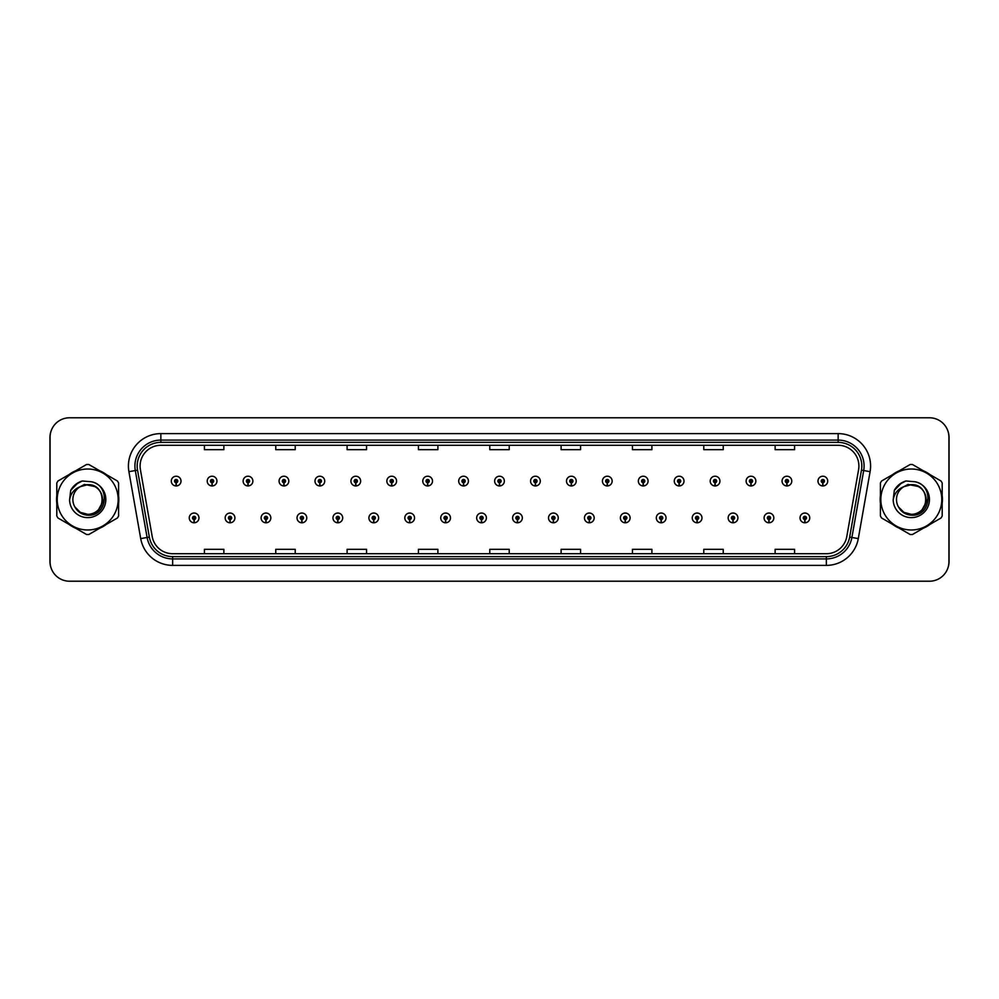 <?xml version="1.0" encoding="UTF-8"?>
<svg xmlns="http://www.w3.org/2000/svg" width="999" height="999" viewBox="0 0 999 999"><rect width="100%" height="100%" fill="white"/><g stroke="black" fill="none" stroke-linecap="round" stroke-linejoin="round"><path stroke-width="1.5" d="M229.97 519.542L229.832 522.777A4.858 4.858 0 0 0 230.257 522.777L230.107 519.542A1.623 1.623 0 0 0 231.668 517.919A1.623 1.623 0 0 0 230.045 516.296A1.623 1.623 0 0 0 228.421 517.919A1.623 1.623 0 0 0 229.97 519.542L230.02 518.568A0.649 0.649 0 0 1 229.395 517.919A0.649 0.649 0 0 1 230.045 517.27A0.649 0.649 0 0 1 230.694 517.919A0.649 0.649 0 0 1 230.07 518.568L230.107 519.542M265.896 519.542L265.759 522.777A4.858 4.858 0 0 0 266.184 522.777L266.046 519.542A1.623 1.623 0 0 0 267.595 517.919A1.623 1.623 0 0 0 265.971 516.296A1.623 1.623 0 0 0 264.348 517.919A1.623 1.623 0 0 0 265.896 519.542L265.946 518.568A0.649 0.649 0 0 1 265.322 517.919A0.649 0.649 0 0 1 265.971 517.27A0.649 0.649 0 0 1 266.621 517.919A0.649 0.649 0 0 1 265.996 518.568L266.046 519.542M301.823 519.542L301.686 522.777A4.858 4.858 0 0 0 302.11 522.777L301.973 519.542A1.623 1.623 0 0 0 303.521 517.919A1.623 1.623 0 0 0 301.898 516.296A1.623 1.623 0 0 0 300.274 517.919A1.623 1.623 0 0 0 301.823 519.542L301.873 518.568A0.649 0.649 0 0 1 301.248 517.919A0.649 0.649 0 0 1 301.898 517.27A0.649 0.649 0 0 1 302.547 517.919A0.649 0.649 0 0 1 301.923 518.568L301.973 519.542M337.749 519.542L337.612 522.777A4.858 4.858 0 0 0 338.037 522.777L337.899 519.542A1.623 1.623 0 0 0 339.448 517.919A1.623 1.623 0 0 0 337.824 516.296A1.623 1.623 0 0 0 336.201 517.919A1.623 1.623 0 0 0 337.749 519.542L337.799 518.568A0.649 0.649 0 0 1 337.175 517.919A0.649 0.649 0 0 1 337.824 517.27A0.649 0.649 0 0 1 338.474 517.919A0.649 0.649 0 0 1 337.849 518.568L337.899 519.542M373.688 519.542L373.539 522.777A4.858 4.858 0 0 0 373.963 522.777L373.826 519.542A1.623 1.623 0 0 0 375.374 517.919A1.623 1.623 0 0 0 373.751 516.296A1.623 1.623 0 0 0 372.127 517.919A1.623 1.623 0 0 0 373.688 519.542L373.726 518.568A0.649 0.649 0 0 1 373.102 517.919A0.649 0.649 0 0 1 373.751 517.27A0.649 0.649 0 0 1 374.4 517.919A0.649 0.649 0 0 1 373.776 518.568L373.826 519.542M409.615 519.542L409.465 522.777A4.858 4.858 0 0 0 409.89 522.777L409.752 519.542A1.623 1.623 0 0 0 411.301 517.919A1.623 1.623 0 0 0 409.677 516.296A1.623 1.623 0 0 0 408.054 517.919A1.623 1.623 0 0 0 409.615 519.542L409.652 518.568A0.649 0.649 0 0 1 409.028 517.919A0.649 0.649 0 0 1 409.677 517.27A0.649 0.649 0 0 1 410.327 517.919A0.649 0.649 0 0 1 409.715 518.568L409.752 519.542M445.542 519.542L445.392 522.777A4.858 4.858 0 0 0 445.816 522.777L445.679 519.542A1.623 1.623 0 0 0 447.227 517.919A1.623 1.623 0 0 0 445.604 516.296A1.623 1.623 0 0 0 443.993 517.919A1.623 1.623 0 0 0 445.542 519.542L445.579 518.568A0.649 0.649 0 0 1 444.955 517.919A0.649 0.649 0 0 1 445.604 517.27A0.649 0.649 0 0 1 446.253 517.919A0.649 0.649 0 0 1 445.641 518.568L445.679 519.542M481.468 519.542L481.318 522.777A4.858 4.858 0 0 0 481.743 522.777L481.605 519.542A1.623 1.623 0 0 0 483.154 517.919A1.623 1.623 0 0 0 481.53 516.296A1.623 1.623 0 0 0 479.92 517.919A1.623 1.623 0 0 0 481.468 519.542L481.506 518.568A0.649 0.649 0 0 1 480.894 517.919A0.649 0.649 0 0 1 481.53 517.27A0.649 0.649 0 0 1 482.18 517.919A0.649 0.649 0 0 1 481.568 518.568L481.605 519.542M517.395 519.542L517.257 522.777A4.858 4.858 0 0 0 517.682 522.777L517.532 519.542A1.623 1.623 0 0 0 519.08 517.919A1.623 1.623 0 0 0 517.47 516.296A1.623 1.623 0 0 0 515.846 517.919A1.623 1.623 0 0 0 517.395 519.542L517.432 518.568A0.649 0.649 0 0 1 516.82 517.919A0.649 0.649 0 0 1 517.47 517.27A0.649 0.649 0 0 1 518.106 517.919A0.649 0.649 0 0 1 517.494 518.568L517.532 519.542M553.321 519.542L553.184 522.777A4.858 4.858 0 0 0 553.608 522.777L553.458 519.542A1.623 1.623 0 0 0 555.007 517.919A1.623 1.623 0 0 0 553.396 516.296A1.623 1.623 0 0 0 551.773 517.919A1.623 1.623 0 0 0 553.321 519.542L553.359 518.568A0.649 0.649 0 0 1 552.747 517.919A0.649 0.649 0 0 1 553.396 517.27A0.649 0.649 0 0 1 554.045 517.919A0.649 0.649 0 0 1 553.421 518.568L553.458 519.542M589.248 519.542L589.11 522.777A4.858 4.858 0 0 0 589.535 522.777L589.385 519.542A1.623 1.623 0 0 0 590.946 517.919A1.623 1.623 0 0 0 589.323 516.296A1.623 1.623 0 0 0 587.699 517.919A1.623 1.623 0 0 0 589.248 519.542L589.285 518.568A0.649 0.649 0 0 1 588.673 517.919A0.649 0.649 0 0 1 589.323 517.27A0.649 0.649 0 0 1 589.972 517.919A0.649 0.649 0 0 1 589.348 518.568L589.385 519.542M625.174 519.542L625.037 522.777A4.858 4.858 0 0 0 625.461 522.777L625.312 519.542A1.623 1.623 0 0 0 626.873 517.919A1.623 1.623 0 0 0 625.249 516.296A1.623 1.623 0 0 0 623.626 517.919A1.623 1.623 0 0 0 625.174 519.542L625.224 518.568A0.649 0.649 0 0 1 624.6 517.919A0.649 0.649 0 0 1 625.249 517.27A0.649 0.649 0 0 1 625.898 517.919A0.649 0.649 0 0 1 625.274 518.568L625.312 519.542M661.101 519.542L660.963 522.777A4.858 4.858 0 0 0 661.388 522.777L661.251 519.542A1.623 1.623 0 0 0 662.799 517.919A1.623 1.623 0 0 0 661.176 516.296A1.623 1.623 0 0 0 659.552 517.919A1.623 1.623 0 0 0 661.101 519.542L661.151 518.568A0.649 0.649 0 0 1 660.526 517.919A0.649 0.649 0 0 1 661.176 517.27A0.649 0.649 0 0 1 661.825 517.919A0.649 0.649 0 0 1 661.201 518.568L661.251 519.542M697.027 519.542L696.89 522.777A4.858 4.858 0 0 0 697.314 522.777L697.177 519.542A1.623 1.623 0 0 0 698.726 517.919A1.623 1.623 0 0 0 697.102 516.296A1.623 1.623 0 0 0 695.479 517.919A1.623 1.623 0 0 0 697.027 519.542L697.077 518.568A0.649 0.649 0 0 1 696.453 517.919A0.649 0.649 0 0 1 697.102 517.27A0.649 0.649 0 0 1 697.752 517.919A0.649 0.649 0 0 1 697.127 518.568L697.177 519.542M732.954 519.542L732.816 522.777A4.858 4.858 0 0 0 733.241 522.777L733.104 519.542A1.623 1.623 0 0 0 734.652 517.919A1.623 1.623 0 0 0 733.029 516.296A1.623 1.623 0 0 0 731.405 517.919A1.623 1.623 0 0 0 732.954 519.542L733.004 518.568A0.649 0.649 0 0 1 732.379 517.919A0.649 0.649 0 0 1 733.029 517.27A0.649 0.649 0 0 1 733.678 517.919A0.649 0.649 0 0 1 733.054 518.568L733.104 519.542M768.893 519.542L768.743 522.777A4.858 4.858 0 0 0 769.168 522.777L769.03 519.542A1.623 1.623 0 0 0 770.579 517.919A1.623 1.623 0 0 0 768.955 516.296A1.623 1.623 0 0 0 767.332 517.919A1.623 1.623 0 0 0 768.893 519.542L768.93 518.568A0.649 0.649 0 0 1 768.306 517.919A0.649 0.649 0 0 1 768.955 517.27A0.649 0.649 0 0 1 769.605 517.919A0.649 0.649 0 0 1 768.98 518.568L769.03 519.542M804.819 519.542L804.67 522.777A4.858 4.858 0 0 0 805.094 522.777L804.957 519.542A1.623 1.623 0 0 0 806.505 517.919A1.623 1.623 0 0 0 804.882 516.296A1.623 1.623 0 0 0 803.258 517.919A1.623 1.623 0 0 0 804.819 519.542L804.857 518.568A0.649 0.649 0 0 1 804.232 517.919A0.649 0.649 0 0 1 804.882 517.27A0.649 0.649 0 0 1 805.531 517.919A0.649 0.649 0 0 1 804.919 518.568L804.957 519.542M194.043 519.542L193.906 522.777A4.858 4.858 0 0 0 194.33 522.777L194.181 519.542A1.623 1.623 0 0 0 195.742 517.919A1.623 1.623 0 0 0 194.118 516.296A1.623 1.623 0 0 0 192.495 517.919A1.623 1.623 0 0 0 194.043 519.542L194.081 518.568A0.649 0.649 0 0 1 193.469 517.919A0.649 0.649 0 0 1 194.118 517.27A0.649 0.649 0 0 1 194.768 517.919A0.649 0.649 0 0 1 194.143 518.568L194.181 519.542M212.013 482.704L211.863 485.939A4.858 4.858 0 0 0 212.287 485.939L212.15 482.704A1.623 1.623 0 0 0 213.699 481.081A1.623 1.623 0 0 0 212.075 479.458A1.623 1.623 0 0 0 210.452 481.081A1.623 1.623 0 0 0 212.013 482.704L212.05 481.73A0.649 0.649 0 0 1 211.426 481.081A0.649 0.649 0 0 1 212.075 480.432A0.649 0.649 0 0 1 212.725 481.081A0.649 0.649 0 0 1 212.113 481.73L212.15 482.704M247.939 482.704L247.789 485.939A4.858 4.858 0 0 0 248.214 485.939L248.077 482.704A1.623 1.623 0 0 0 249.625 481.081A1.623 1.623 0 0 0 248.002 479.458A1.623 1.623 0 0 0 246.391 481.081A1.623 1.623 0 0 0 247.939 482.704L247.977 481.73A0.649 0.649 0 0 1 247.352 481.081A0.649 0.649 0 0 1 248.002 480.432A0.649 0.649 0 0 1 248.651 481.081A0.649 0.649 0 0 1 248.039 481.73L248.077 482.704M283.866 482.704L283.716 485.939A4.858 4.858 0 0 0 284.141 485.939L284.003 482.704A1.623 1.623 0 0 0 285.552 481.081A1.623 1.623 0 0 0 283.928 479.458A1.623 1.623 0 0 0 282.317 481.081A1.623 1.623 0 0 0 283.866 482.704L283.903 481.73A0.649 0.649 0 0 1 283.291 481.081A0.649 0.649 0 0 1 283.928 480.432A0.649 0.649 0 0 1 284.578 481.081A0.649 0.649 0 0 1 283.966 481.73L284.003 482.704M319.792 482.704L319.655 485.939A4.858 4.858 0 0 0 320.08 485.939L319.93 482.704A1.623 1.623 0 0 0 321.478 481.081A1.623 1.623 0 0 0 319.867 479.458A1.623 1.623 0 0 0 318.244 481.081A1.623 1.623 0 0 0 319.792 482.704L319.83 481.73A0.649 0.649 0 0 1 319.218 481.081A0.649 0.649 0 0 1 319.867 480.432A0.649 0.649 0 0 1 320.504 481.081A0.649 0.649 0 0 1 319.892 481.73L319.93 482.704M355.719 482.704L355.582 485.939A4.858 4.858 0 0 0 356.006 485.939L355.856 482.704A1.623 1.623 0 0 0 357.405 481.081A1.623 1.623 0 0 0 355.794 479.458A1.623 1.623 0 0 0 354.17 481.081A1.623 1.623 0 0 0 355.719 482.704L355.756 481.73A0.649 0.649 0 0 1 355.144 481.081A0.649 0.649 0 0 1 355.794 480.432A0.649 0.649 0 0 1 356.443 481.081A0.649 0.649 0 0 1 355.819 481.73L355.856 482.704M391.645 482.704L391.508 485.939A4.858 4.858 0 0 0 391.933 485.939L391.783 482.704A1.623 1.623 0 0 0 393.344 481.081A1.623 1.623 0 0 0 391.72 479.458A1.623 1.623 0 0 0 390.097 481.081A1.623 1.623 0 0 0 391.645 482.704L391.683 481.73A0.649 0.649 0 0 1 391.071 481.081A0.649 0.649 0 0 1 391.72 480.432A0.649 0.649 0 0 1 392.37 481.081A0.649 0.649 0 0 1 391.745 481.73L391.783 482.704M427.572 482.704L427.435 485.939A4.858 4.858 0 0 0 427.859 485.939L427.709 482.704A1.623 1.623 0 0 0 429.27 481.081A1.623 1.623 0 0 0 427.647 479.458A1.623 1.623 0 0 0 426.024 481.081A1.623 1.623 0 0 0 427.572 482.704L427.622 481.73A0.649 0.649 0 0 1 426.998 481.081A0.649 0.649 0 0 1 427.647 480.432A0.649 0.649 0 0 1 428.296 481.081A0.649 0.649 0 0 1 427.672 481.73L427.709 482.704M463.499 482.704L463.361 485.939A4.858 4.858 0 0 0 463.786 485.939L463.648 482.704A1.623 1.623 0 0 0 465.197 481.081A1.623 1.623 0 0 0 463.573 479.458A1.623 1.623 0 0 0 461.95 481.081A1.623 1.623 0 0 0 463.499 482.704L463.548 481.73A0.649 0.649 0 0 1 462.924 481.081A0.649 0.649 0 0 1 463.573 480.432A0.649 0.649 0 0 1 464.223 481.081A0.649 0.649 0 0 1 463.598 481.73L463.648 482.704M499.425 482.704L499.288 485.939A4.858 4.858 0 0 0 499.712 485.939L499.575 482.704A1.623 1.623 0 0 0 501.123 481.081A1.623 1.623 0 0 0 499.5 479.458A1.623 1.623 0 0 0 497.877 481.081A1.623 1.623 0 0 0 499.425 482.704L499.475 481.73A0.649 0.649 0 0 1 498.851 481.081A0.649 0.649 0 0 1 499.5 480.432A0.649 0.649 0 0 1 500.149 481.081A0.649 0.649 0 0 1 499.525 481.73L499.575 482.704M535.352 482.704L535.214 485.939A4.858 4.858 0 0 0 535.639 485.939L535.501 482.704A1.623 1.623 0 0 0 537.05 481.081A1.623 1.623 0 0 0 535.427 479.458A1.623 1.623 0 0 0 533.803 481.081A1.623 1.623 0 0 0 535.352 482.704L535.402 481.73A0.649 0.649 0 0 1 534.777 481.081A0.649 0.649 0 0 1 535.427 480.432A0.649 0.649 0 0 1 536.076 481.081A0.649 0.649 0 0 1 535.452 481.73L535.501 482.704M571.291 482.704L571.141 485.939A4.858 4.858 0 0 0 571.565 485.939L571.428 482.704A1.623 1.623 0 0 0 572.976 481.081A1.623 1.623 0 0 0 571.353 479.458A1.623 1.623 0 0 0 569.73 481.081A1.623 1.623 0 0 0 571.291 482.704L571.328 481.73A0.649 0.649 0 0 1 570.704 481.081A0.649 0.649 0 0 1 571.353 480.432A0.649 0.649 0 0 1 572.002 481.081A0.649 0.649 0 0 1 571.378 481.73L571.428 482.704M607.217 482.704L607.067 485.939A4.858 4.858 0 0 0 607.492 485.939L607.355 482.704A1.623 1.623 0 0 0 608.903 481.081A1.623 1.623 0 0 0 607.28 479.458A1.623 1.623 0 0 0 605.656 481.081A1.623 1.623 0 0 0 607.217 482.704L607.255 481.73A0.649 0.649 0 0 1 606.63 481.081A0.649 0.649 0 0 1 607.28 480.432A0.649 0.649 0 0 1 607.929 481.081A0.649 0.649 0 0 1 607.317 481.73L607.355 482.704M643.144 482.704L642.994 485.939A4.858 4.858 0 0 0 643.418 485.939L643.281 482.704A1.623 1.623 0 0 0 644.83 481.081A1.623 1.623 0 0 0 643.206 479.458A1.623 1.623 0 0 0 641.595 481.081A1.623 1.623 0 0 0 643.144 482.704L643.181 481.73A0.649 0.649 0 0 1 642.557 481.081A0.649 0.649 0 0 1 643.206 480.432A0.649 0.649 0 0 1 643.856 481.081A0.649 0.649 0 0 1 643.244 481.73L643.281 482.704M679.07 482.704L678.92 485.939A4.858 4.858 0 0 0 679.345 485.939L679.208 482.704A1.623 1.623 0 0 0 680.756 481.081A1.623 1.623 0 0 0 679.133 479.458A1.623 1.623 0 0 0 677.522 481.081A1.623 1.623 0 0 0 679.07 482.704L679.108 481.73A0.649 0.649 0 0 1 678.496 481.081A0.649 0.649 0 0 1 679.133 480.432A0.649 0.649 0 0 1 679.782 481.081A0.649 0.649 0 0 1 679.17 481.73L679.208 482.704M714.997 482.704L714.859 485.939A4.858 4.858 0 0 0 715.284 485.939L715.134 482.704A1.623 1.623 0 0 0 716.683 481.081A1.623 1.623 0 0 0 715.072 479.458A1.623 1.623 0 0 0 713.448 481.081A1.623 1.623 0 0 0 714.997 482.704L715.034 481.73A0.649 0.649 0 0 1 714.422 481.081A0.649 0.649 0 0 1 715.072 480.432A0.649 0.649 0 0 1 715.709 481.081A0.649 0.649 0 0 1 715.097 481.73L715.134 482.704M750.923 482.704L750.786 485.939A4.858 4.858 0 0 0 751.211 485.939L751.061 482.704A1.623 1.623 0 0 0 752.609 481.081A1.623 1.623 0 0 0 750.998 479.458A1.623 1.623 0 0 0 749.375 481.081A1.623 1.623 0 0 0 750.923 482.704L750.961 481.73A0.649 0.649 0 0 1 750.349 481.081A0.649 0.649 0 0 1 750.998 480.432A0.649 0.649 0 0 1 751.648 481.081A0.649 0.649 0 0 1 751.023 481.73L751.061 482.704M786.85 482.704L786.712 485.939A4.858 4.858 0 0 0 787.137 485.939L786.987 482.704A1.623 1.623 0 0 0 788.548 481.081A1.623 1.623 0 0 0 786.925 479.458A1.623 1.623 0 0 0 785.301 481.081A1.623 1.623 0 0 0 786.85 482.704L786.887 481.73A0.649 0.649 0 0 1 786.275 481.081A0.649 0.649 0 0 1 786.925 480.432A0.649 0.649 0 0 1 787.574 481.081A0.649 0.649 0 0 1 786.95 481.73L786.987 482.704M822.776 482.704L822.639 485.939A4.858 4.858 0 0 0 823.064 485.939L822.914 482.704A1.623 1.623 0 0 0 824.475 481.081A1.623 1.623 0 0 0 822.851 479.458A1.623 1.623 0 0 0 821.228 481.081A1.623 1.623 0 0 0 822.776 482.704L822.826 481.73A0.649 0.649 0 0 1 822.202 481.081A0.649 0.649 0 0 1 822.851 480.432A0.649 0.649 0 0 1 823.501 481.081A0.649 0.649 0 0 1 822.876 481.73L822.914 482.704M176.086 482.704L175.936 485.939A4.858 4.858 0 0 0 176.361 485.939L176.224 482.704A1.623 1.623 0 0 0 177.772 481.081A1.623 1.623 0 0 0 176.149 479.458A1.623 1.623 0 0 0 174.525 481.081A1.623 1.623 0 0 0 176.086 482.704L176.124 481.73A0.649 0.649 0 0 1 175.499 481.081A0.649 0.649 0 0 1 176.149 480.432A0.649 0.649 0 0 1 176.798 481.081A0.649 0.649 0 0 1 176.174 481.73L176.224 482.704M947.589 568.818A19.456 19.456 0 0 0 949.05 561.438L949.05 437.562A19.456 19.456 0 0 0 947.589 430.182M51.411 430.182A19.456 19.456 0 0 0 49.95 437.562L49.95 561.438A19.456 19.456 0 0 0 51.411 568.818M56.568 499.5A31.131 31.131 0 0 0 56.806 503.384A31.131 31.131 0 0 1 56.806 495.616A31.131 31.131 0 0 0 56.568 499.5M68.894 524.3A31.131 31.131 0 0 0 75.612 528.184A31.131 31.131 0 0 1 68.894 524.3M99.775 528.184A31.131 31.131 0 0 0 106.493 524.3A31.131 31.131 0 0 1 99.775 528.184M118.581 503.384A31.131 31.131 0 0 0 118.581 495.616A31.131 31.131 0 0 1 118.581 503.384M880.181 499.5A31.131 31.131 0 0 0 880.419 503.384A31.131 31.131 0 0 1 880.419 495.616A31.131 31.131 0 0 0 880.181 499.5M892.507 524.3A31.131 31.131 0 0 0 899.225 528.184A31.131 31.131 0 0 1 892.507 524.3M923.388 528.184A31.131 31.131 0 0 0 930.106 524.3A31.131 31.131 0 0 1 923.388 528.184M942.194 503.384A31.131 31.131 0 0 0 942.194 495.616A31.131 31.131 0 0 1 942.194 503.384M140.097 466.034A20.754 20.754 0 0 1 160.851 445.279L838.149 445.279A20.754 20.754 0 0 1 858.591 469.642L846.79 536.563A20.754 20.754 0 0 1 826.348 553.721L172.652 553.721A20.754 20.754 0 0 1 152.21 536.563L140.409 469.642A20.754 20.754 0 0 1 140.097 466.034M137.175 466.034A23.676 23.676 0 0 0 137.537 470.142L149.338 537.075A23.676 23.676 0 0 0 172.652 556.63L826.348 556.63A23.676 23.676 0 0 0 849.662 537.075L861.463 470.142A23.676 23.676 0 0 0 838.149 442.37L160.851 442.37A23.676 23.676 0 0 0 137.175 466.034M128.908 471.665A32.43 32.43 0 0 1 160.851 433.616L838.149 433.616A32.43 32.43 0 0 1 870.092 471.665L858.291 538.598A32.43 32.43 0 0 1 826.348 565.384L172.652 565.384A32.43 32.43 0 0 1 140.709 538.598L128.908 471.665L135.302 470.541A25.937 25.937 0 0 1 160.851 440.097L838.149 440.097A25.937 25.937 0 0 1 863.698 470.541L851.897 537.462A25.937 25.937 0 0 1 826.348 558.903L172.652 558.903A25.937 25.937 0 0 1 147.103 537.462L135.302 470.541A25.937 25.937 0 0 1 134.902 466.034M106.493 474.7A31.131 31.131 0 0 0 99.775 470.816A31.131 31.131 0 0 1 106.493 474.7M75.612 470.816A31.131 31.131 0 0 0 68.894 474.7A31.131 31.131 0 0 1 75.612 470.816M930.106 474.7A31.131 31.131 0 0 0 923.388 470.816A31.131 31.131 0 0 1 930.106 474.7M899.225 470.816A31.131 31.131 0 0 0 892.507 474.7A31.131 31.131 0 0 1 899.225 470.816M948.925 437.237A19.456 19.456 0 0 0 929.47 417.782L69.53 417.782A19.456 19.456 0 0 0 50.075 437.237L50.075 561.763A19.456 19.456 0 0 0 69.53 581.218L929.47 581.218A19.456 19.456 0 0 0 948.925 561.763L948.925 437.237M489.772 445.279L489.772 449.675L509.228 449.675L509.228 445.279M418.431 445.279L418.431 449.675L437.887 449.675L437.887 445.279M347.103 445.279L347.103 449.675L366.558 449.675L366.558 445.279M275.761 445.279L275.761 449.675L295.217 449.675L295.217 445.279M204.42 445.279L204.42 449.675L223.876 449.675L223.876 445.279M561.113 445.279L561.113 449.675L580.569 449.675L580.569 445.279M632.442 445.279L632.442 449.675L651.897 449.675L651.897 445.279M703.783 445.279L703.783 449.675L723.239 449.675L723.239 445.279M775.124 445.279L775.124 449.675L794.58 449.675L794.58 445.279M509.228 553.721L509.228 549.325L489.772 549.325L489.772 553.721M437.887 553.721L437.887 549.325L418.431 549.325L418.431 553.721M366.558 553.721L366.558 549.325L347.103 549.325L347.103 553.721M295.217 553.721L295.217 549.325L275.761 549.325L275.761 553.721M223.876 553.721L223.876 549.325L204.42 549.325L204.42 553.721M580.569 553.721L580.569 549.325L561.113 549.325L561.113 553.721M651.897 553.721L651.897 549.325L632.442 549.325L632.442 553.721M723.239 553.721L723.239 549.325L703.783 549.325L703.783 553.721M794.58 553.721L794.58 549.325L775.124 549.325L775.124 553.721M171.291 481.081A4.858 4.858 0 0 0 175.936 485.939A4.858 4.858 0 0 1 171.291 481.081A4.858 4.858 0 0 1 176.149 476.223A4.858 4.858 0 0 1 181.019 481.081A4.858 4.858 0 0 1 176.361 485.939M189.248 517.919A4.858 4.858 0 0 0 193.906 522.777A4.858 4.858 0 0 1 189.248 517.919A4.858 4.858 0 0 1 194.118 513.049A4.858 4.858 0 0 1 198.976 517.919A4.858 4.858 0 0 1 194.33 522.777M104.708 498.276L98.926 508.916M94.905 486.55L84.391 484.428L75.037 489.71M928.321 498.276L922.539 508.916M918.518 486.55L908.004 484.428L898.65 489.71M102.51 498.963A14.823 14.823 0 0 0 80.22 486.7A14.823 14.823 0 0 0 87.7 514.323C106.818 515.247 106.818 483.753 87.7 484.677L80.22 486.7L87.7 484.677C106.818 483.753 106.818 515.247 87.7 514.323A14.823 14.823 0 0 0 102.522 499.5C101.636 490.497 96.703 485.551 87.7 484.677C106.818 483.753 106.818 515.247 87.7 514.323C106.818 515.247 106.818 483.753 87.7 484.677C106.818 483.753 106.818 515.247 87.7 514.323C106.818 515.247 106.818 483.753 87.7 484.677C106.818 483.753 106.818 515.247 87.7 514.323L80.282 512.337L74.888 506.968L80.282 512.337L87.7 514.323L80.282 512.337L74.888 506.968L80.282 512.337L87.7 514.323L80.282 512.337L74.888 506.968L80.282 512.337L87.7 514.323L80.282 512.337L74.888 506.968C77.685 511.975 81.955 514.722 87.7 515.197C107.517 516.845 110.614 485.252 91.496 481.78L82.305 480.981C77.185 482.567 73.314 485.689 70.717 490.359L69.58 499.887A18.119 18.119 0 0 0 87.7 517.619A18.119 18.119 0 0 0 91.496 481.78M87.7 529.982A30.482 30.482 0 0 0 118.169 499.5A30.482 30.482 0 0 0 87.7 469.018A30.482 30.482 0 0 0 57.218 499.5A30.482 30.482 0 0 0 87.7 529.982M87.7 534.515A35.015 35.015 0 0 0 88.836 534.502L117.432 517.994A35.015 35.015 0 0 0 118.581 516.008L118.581 482.992A35.015 35.015 0 0 0 117.432 481.006L88.836 464.498A35.015 35.015 0 0 0 86.551 464.498L57.954 481.006A35.015 35.015 0 0 0 56.806 482.992L56.806 516.008A35.015 35.015 0 0 0 57.954 517.994L86.551 534.502A35.015 35.015 0 0 0 87.7 534.515M69.58 499.887C70.654 493.494 74.201 489.085 80.22 486.7M82.193 481.019L78.047 482.804L70.742 490.322L78.047 482.804L82.193 481.019L78.047 482.804L70.717 490.359L78.047 482.804L82.193 481.019L78.047 482.804L70.742 490.322L78.047 482.804L82.193 481.019L78.047 482.804L70.717 490.359L78.047 482.804L82.305 480.981L75.637 484.453M926.123 498.963A14.823 14.823 0 0 0 903.833 486.7A14.823 14.823 0 0 0 911.3 514.323C930.431 515.247 930.431 483.753 911.3 484.677L903.833 486.7L911.3 484.677C930.431 483.753 930.431 515.247 911.3 514.323A14.823 14.823 0 0 0 926.135 499.5C925.249 490.497 920.316 485.551 911.3 484.677C930.431 483.753 930.431 515.247 911.3 514.323C930.431 515.247 930.431 483.753 911.3 484.677C930.431 483.753 930.431 515.247 911.3 514.323C930.431 515.247 930.431 483.753 911.3 484.677C930.431 483.753 930.431 515.247 911.3 514.323L903.895 512.337L898.501 506.968L903.895 512.337L911.3 514.323L903.895 512.337L898.501 506.968L903.895 512.337L911.3 514.323L903.895 512.337L898.501 506.968L903.895 512.337L911.3 514.323L903.895 512.337L898.501 506.968C901.298 511.975 905.569 514.722 911.3 515.197C931.13 516.845 934.227 485.252 915.109 481.78L905.918 480.981C900.798 482.567 896.927 485.689 894.33 490.359L893.193 499.887A18.119 18.119 0 0 0 911.3 517.619A18.119 18.119 0 0 0 915.109 481.78M911.3 529.982A30.482 30.482 0 0 0 941.782 499.5A30.482 30.482 0 0 0 911.3 469.018A30.482 30.482 0 0 0 880.831 499.5A30.482 30.482 0 0 0 911.3 529.982M911.3 534.515A35.015 35.015 0 0 0 912.449 534.502L941.046 517.994A35.015 35.015 0 0 0 942.194 516.008L942.194 482.992A35.015 35.015 0 0 0 941.046 481.006L912.449 464.498A35.015 35.015 0 0 0 910.164 464.498L881.568 481.006A35.015 35.015 0 0 0 880.419 482.992L880.419 516.008A35.015 35.015 0 0 0 881.568 517.994L910.164 534.502A35.015 35.015 0 0 0 911.3 534.515M893.193 499.887C894.267 493.494 897.814 489.085 903.833 486.7M894.355 490.322L901.66 482.804L905.806 481.019L901.66 482.804L894.33 490.359L901.66 482.804L905.806 481.019L901.66 482.804L894.355 490.322L901.66 482.804L905.806 481.019L901.66 482.804L894.33 490.359L901.66 482.804L905.918 480.981L899.25 484.453M905.806 481.019L901.66 482.804L894.33 490.359M207.218 481.081A4.858 4.858 0 0 0 211.863 485.939A4.858 4.858 0 0 1 207.218 481.081A4.858 4.858 0 0 1 212.075 476.223A4.858 4.858 0 0 1 216.945 481.081A4.858 4.858 0 0 1 212.287 485.939M243.144 481.081A4.858 4.858 0 0 0 247.789 485.939A4.858 4.858 0 0 1 243.144 481.081A4.858 4.858 0 0 1 248.002 476.223A4.858 4.858 0 0 1 252.872 481.081A4.858 4.858 0 0 1 248.214 485.939M279.071 481.081A4.858 4.858 0 0 0 283.716 485.939A4.858 4.858 0 0 1 279.071 481.081A4.858 4.858 0 0 1 283.928 476.223A4.858 4.858 0 0 1 288.798 481.081A4.858 4.858 0 0 1 284.141 485.939M314.997 481.081A4.858 4.858 0 0 0 319.655 485.939A4.858 4.858 0 0 1 314.997 481.081A4.858 4.858 0 0 1 319.867 476.223A4.858 4.858 0 0 1 324.725 481.081A4.858 4.858 0 0 1 320.08 485.939M225.175 517.919A4.858 4.858 0 0 0 229.832 522.777A4.858 4.858 0 0 1 225.175 517.919A4.858 4.858 0 0 1 230.045 513.049A4.858 4.858 0 0 1 234.902 517.919A4.858 4.858 0 0 1 230.257 522.777M261.101 517.919A4.858 4.858 0 0 0 265.759 522.777A4.858 4.858 0 0 1 261.101 517.919A4.858 4.858 0 0 1 265.971 513.049A4.858 4.858 0 0 1 270.829 517.919A4.858 4.858 0 0 1 266.184 522.777M297.028 517.919A4.858 4.858 0 0 0 301.686 522.777A4.858 4.858 0 0 1 297.028 517.919A4.858 4.858 0 0 1 301.898 513.049A4.858 4.858 0 0 1 306.755 517.919A4.858 4.858 0 0 1 302.11 522.777M350.924 481.081A4.858 4.858 0 0 0 355.582 485.939A4.858 4.858 0 0 1 350.924 481.081A4.858 4.858 0 0 1 355.794 476.223A4.858 4.858 0 0 1 360.651 481.081A4.858 4.858 0 0 1 356.006 485.939M386.85 481.081A4.858 4.858 0 0 0 391.508 485.939A4.858 4.858 0 0 1 386.85 481.081A4.858 4.858 0 0 1 391.72 476.223A4.858 4.858 0 0 1 396.578 481.081A4.858 4.858 0 0 1 391.933 485.939M422.777 481.081A4.858 4.858 0 0 0 427.435 485.939A4.858 4.858 0 0 1 422.777 481.081A4.858 4.858 0 0 1 427.647 476.223A4.858 4.858 0 0 1 432.505 481.081A4.858 4.858 0 0 1 427.859 485.939M332.967 517.919A4.858 4.858 0 0 0 337.612 522.777A4.858 4.858 0 0 1 332.967 517.919A4.858 4.858 0 0 1 337.824 513.049A4.858 4.858 0 0 1 342.694 517.919A4.858 4.858 0 0 1 338.037 522.777M368.893 517.919A4.858 4.858 0 0 0 373.539 522.777A4.858 4.858 0 0 1 368.893 517.919A4.858 4.858 0 0 1 373.751 513.049A4.858 4.858 0 0 1 378.621 517.919A4.858 4.858 0 0 1 373.963 522.777M404.82 517.919A4.858 4.858 0 0 0 409.465 522.777A4.858 4.858 0 0 1 404.82 517.919A4.858 4.858 0 0 1 409.677 513.049A4.858 4.858 0 0 1 414.548 517.919A4.858 4.858 0 0 1 409.89 522.777M458.703 481.081A4.858 4.858 0 0 0 463.361 485.939A4.858 4.858 0 0 1 458.703 481.081A4.858 4.858 0 0 1 463.573 476.223A4.858 4.858 0 0 1 468.431 481.081A4.858 4.858 0 0 1 463.786 485.939M494.642 481.081A4.858 4.858 0 0 0 499.288 485.939A4.858 4.858 0 0 1 494.642 481.081A4.858 4.858 0 0 1 499.5 476.223A4.858 4.858 0 0 1 504.358 481.081A4.858 4.858 0 0 1 499.712 485.939M530.569 481.081A4.858 4.858 0 0 0 535.214 485.939A4.858 4.858 0 0 1 530.569 481.081A4.858 4.858 0 0 1 535.427 476.223A4.858 4.858 0 0 1 540.297 481.081A4.858 4.858 0 0 1 535.639 485.939M566.495 481.081A4.858 4.858 0 0 0 571.141 485.939A4.858 4.858 0 0 1 566.495 481.081A4.858 4.858 0 0 1 571.353 476.223A4.858 4.858 0 0 1 576.223 481.081A4.858 4.858 0 0 1 571.565 485.939M602.422 481.081A4.858 4.858 0 0 0 607.067 485.939A4.858 4.858 0 0 1 602.422 481.081A4.858 4.858 0 0 1 607.28 476.223A4.858 4.858 0 0 1 612.15 481.081A4.858 4.858 0 0 1 607.492 485.939M440.746 517.919A4.858 4.858 0 0 0 445.392 522.777A4.858 4.858 0 0 1 440.746 517.919A4.858 4.858 0 0 1 445.604 513.049A4.858 4.858 0 0 1 450.474 517.919A4.858 4.858 0 0 1 445.816 522.777M476.673 517.919A4.858 4.858 0 0 0 481.318 522.777A4.858 4.858 0 0 1 476.673 517.919A4.858 4.858 0 0 1 481.53 513.049A4.858 4.858 0 0 1 486.401 517.919A4.858 4.858 0 0 1 481.743 522.777M512.599 517.919A4.858 4.858 0 0 0 517.257 522.777A4.858 4.858 0 0 1 512.599 517.919A4.858 4.858 0 0 1 517.47 513.049A4.858 4.858 0 0 1 522.327 517.919A4.858 4.858 0 0 1 517.682 522.777M548.526 517.919A4.858 4.858 0 0 0 553.184 522.777A4.858 4.858 0 0 1 548.526 517.919A4.858 4.858 0 0 1 553.396 513.049A4.858 4.858 0 0 1 558.254 517.919A4.858 4.858 0 0 1 553.608 522.777M584.452 517.919A4.858 4.858 0 0 0 589.11 522.777A4.858 4.858 0 0 1 584.452 517.919A4.858 4.858 0 0 1 589.323 513.049A4.858 4.858 0 0 1 594.18 517.919A4.858 4.858 0 0 1 589.535 522.777M638.349 481.081A4.858 4.858 0 0 0 642.994 485.939A4.858 4.858 0 0 1 638.349 481.081A4.858 4.858 0 0 1 643.206 476.223A4.858 4.858 0 0 1 648.076 481.081A4.858 4.858 0 0 1 643.418 485.939M674.275 481.081A4.858 4.858 0 0 0 678.92 485.939A4.858 4.858 0 0 1 674.275 481.081A4.858 4.858 0 0 1 679.133 476.223A4.858 4.858 0 0 1 684.003 481.081A4.858 4.858 0 0 1 679.345 485.939M710.202 481.081A4.858 4.858 0 0 0 714.859 485.939A4.858 4.858 0 0 1 710.202 481.081A4.858 4.858 0 0 1 715.072 476.223A4.858 4.858 0 0 1 719.929 481.081A4.858 4.858 0 0 1 715.284 485.939M746.128 481.081A4.858 4.858 0 0 0 750.786 485.939A4.858 4.858 0 0 1 746.128 481.081A4.858 4.858 0 0 1 750.998 476.223A4.858 4.858 0 0 1 755.856 481.081A4.858 4.858 0 0 1 751.211 485.939M782.055 481.081A4.858 4.858 0 0 0 786.712 485.939A4.858 4.858 0 0 1 782.055 481.081A4.858 4.858 0 0 1 786.925 476.223A4.858 4.858 0 0 1 791.782 481.081A4.858 4.858 0 0 1 787.137 485.939M817.981 481.081A4.858 4.858 0 0 0 822.639 485.939A4.858 4.858 0 0 1 817.981 481.081A4.858 4.858 0 0 1 822.851 476.223A4.858 4.858 0 0 1 827.709 481.081A4.858 4.858 0 0 1 823.064 485.939M620.379 517.919A4.858 4.858 0 0 0 625.037 522.777A4.858 4.858 0 0 1 620.379 517.919A4.858 4.858 0 0 1 625.249 513.049A4.858 4.858 0 0 1 630.107 517.919A4.858 4.858 0 0 1 625.461 522.777M656.306 517.919A4.858 4.858 0 0 0 660.963 522.777A4.858 4.858 0 0 1 656.306 517.919A4.858 4.858 0 0 1 661.176 513.049A4.858 4.858 0 0 1 666.033 517.919A4.858 4.858 0 0 1 661.388 522.777M692.245 517.919A4.858 4.858 0 0 0 696.89 522.777A4.858 4.858 0 0 1 692.245 517.919A4.858 4.858 0 0 1 697.102 513.049A4.858 4.858 0 0 1 701.972 517.919A4.858 4.858 0 0 1 697.314 522.777M728.171 517.919A4.858 4.858 0 0 0 732.816 522.777A4.858 4.858 0 0 1 728.171 517.919A4.858 4.858 0 0 1 733.029 513.049A4.858 4.858 0 0 1 737.899 517.919A4.858 4.858 0 0 1 733.241 522.777M764.098 517.919A4.858 4.858 0 0 0 768.743 522.777A4.858 4.858 0 0 1 764.098 517.919A4.858 4.858 0 0 1 768.955 513.049A4.858 4.858 0 0 1 773.825 517.919A4.858 4.858 0 0 1 769.168 522.777M800.024 517.919A4.858 4.858 0 0 0 804.67 522.777A4.858 4.858 0 0 1 800.024 517.919A4.858 4.858 0 0 1 804.882 513.049A4.858 4.858 0 0 1 809.752 517.919A4.858 4.858 0 0 1 805.094 522.777M838.149 433.616L838.149 442.37M135.302 470.541L137.537 470.142M172.652 565.384L172.652 556.63M826.348 556.63L826.348 565.384M849.662 537.075L858.291 538.598M140.709 538.598L149.338 537.075M861.463 470.142L870.092 471.665M160.851 433.616L160.851 442.37"/></g></svg>

